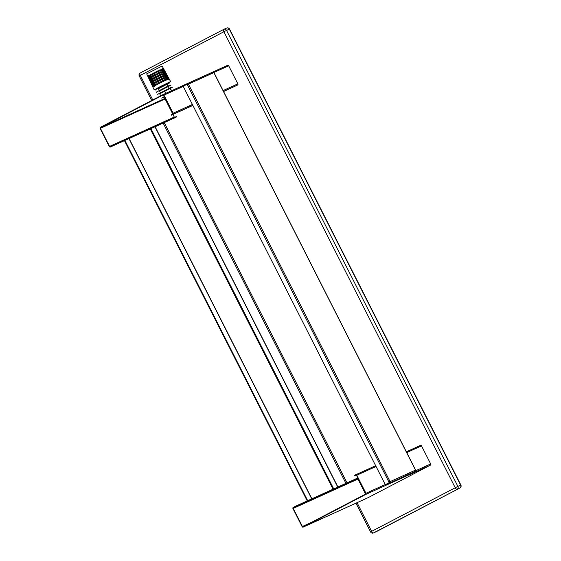 <?xml version="1.0" encoding="UTF-8"?>
<svg xmlns="http://www.w3.org/2000/svg" width="561" height="561" viewBox="0 0 561 561"><rect width="100%" height="100%" fill="white"/><g stroke="black" fill="none" stroke-linecap="round" stroke-linejoin="round"><path stroke-width="0.84" d="M128.939 138.595L311.72 498.876M129.093 138.525L311.874 498.806M155.131 126.723L337.911 487.004M154.976 126.793L337.757 487.074M389.86 481.338L389.215 482.635L385.295 484.683L183.167 86.268L187.086 84.227L389.053 482.32L389.39 482.018M183.756 85.966L183.124 85.847L187.22 83.722L188.587 84.059L188.594 84.459L187.619 84.452M187.283 84.529L188.307 84.613M385.295 484.683L389.369 482.565L389.053 482.32M389.636 481.45L389.208 482.25L389.636 481.45M389.551 482.523L385.449 484.655L385.617 484.985L415.449 471.191L415.357 470.174L390.246 481.555L389.713 482.853L389.797 481.401M389.951 481.71L390.077 481.226M415.266 471.275L385.617 484.985M213.439 72.671L212.773 72.138L187.297 83.687M183.286 86.177L187.388 84.045L188.433 84.487M187.409 84.038L187.255 83.701L212.773 72.138M187.332 84.339L188.047 84.017M153.342 73.168L154.303 72.671L159.724 83.547L158.763 84.038L153.342 73.168L153.812 72.986L159.282 83.771M153.812 72.986L154.324 72.72M147.774 76.205L152.936 87.221L146.68 73.87L162.122 66.037L170.614 81.555L160.369 86.52L154.184 89.886L158.097 88.105M168.005 79.452L168.468 79.241L162.669 68.561L162.206 68.772L168.005 79.452M160.923 69.375L166.673 80.083L167.346 79.76L161.596 69.052L160.923 69.375L161.596 69.052M164.955 80.917L165.79 80.511L160.109 69.767L159.275 70.174L164.955 80.917M162.971 81.899L163.917 81.429L158.314 70.651L157.375 71.121L162.971 81.899M160.86 82.965L161.849 82.467L156.337 71.64L155.348 72.138L160.86 82.965M151.484 74.136L156.828 85.048L157.697 84.592L152.354 73.68L151.484 74.136L152.382 73.729M149.906 74.971L155.173 85.924L155.895 85.538L150.629 74.585L149.906 74.971L150.643 74.62M148.714 75.623L153.924 86.604L154.443 86.317L149.233 75.335L148.714 75.623L149.247 75.363M147.985 76.044L153.16 87.046L148.286 75.896M166.862 83.652L170.614 81.555M163.034 68.4L168.868 79.073L163.258 68.316M158.118 88.14L166.883 83.694M155.502 90.048L155.334 89.718L168.952 82.712L169.962 82.712L158.412 88.736M167.185 84.283L169.962 82.712M159.282 90.44L158.349 88.603L161.652 86.808L167.115 84.157L168.048 85.994M156.673 92.348L156.505 92.018L170.116 85.013L171.126 85.013L159.583 91.029M168.349 86.583L171.126 85.013M160.446 92.74L159.513 90.903L162.816 89.108L168.286 86.45L169.219 88.294M157.837 94.648L157.669 94.318L171.287 87.313L172.297 87.313L159.71 93.827M170.53 88.343L172.297 87.313M160.712 95.798L159.626 93.659L170.116 88.322L171.708 90.665M164.675 91.001L165.853 93.322M170.116 88.322L171.386 90.812M162.22 68.793L162.669 68.561M159.296 70.216L160.109 69.767M157.403 71.17L158.314 70.651M157.704 71.023L163.174 81.801M155.376 72.187L156.337 71.64M156.26 71.738L161.729 82.523M358.002 478.302L293.256 507.354A0.919 0.82 -114.4 0 0 292.947 508.554L302.113 526.625A0.919 0.82 -114.4 0 0 303.256 527.067L365.66 494.479A0.919 0.82 -114.4 0 0 365.968 493.28L356.803 475.216A0.919 0.82 -114.4 0 0 355.66 474.774L354.061 475.609L354.229 475.931L356.151 475.062M354.229 475.931L355.828 475.097A0.554 0.491 65.6 0 1 356.508 475.363L365.681 493.435A0.554 0.491 65.6 0 1 365.492 494.157L303.087 526.737A0.554 0.491 65.6 0 1 302.4 526.47L293.235 508.406A0.554 0.491 65.6 0 1 293.424 507.684L358.044 478.393A0.554 0.491 -114.4 0 0 357.946 479.073L365.569 494.101M420.406 445.427L406.339 451.801L420.371 445.441A0.919 0.82 65.6 0 1 421.514 445.883L430.68 463.954A0.919 0.82 65.6 0 1 430.371 465.153L367.96 497.733A0.919 0.82 65.6 0 1 367.89 497.768M295.016 506.849L293.424 507.684M357.834 477.972L294.848 506.52M100.594 127.599L162.999 95.019A0.554 0.491 65.6 0 1 163.686 95.286L172.851 113.35A0.554 0.491 65.6 0 1 172.669 114.072L171.07 114.907L171.238 115.236L172.83 114.402A0.919 0.82 -114.4 0 0 173.139 113.203L163.973 95.132A0.919 0.82 -114.4 0 0 162.83 94.69L100.426 127.277A0.919 0.82 -114.4 0 0 100.117 128.476L109.283 146.54A0.919 0.82 -114.4 0 0 110.391 147.003L175.102 117.67A0.919 0.82 65.6 0 0 175.137 117.656L176.729 116.821L176.568 116.492L110.258 146.652A0.554 0.491 65.6 0 1 109.577 146.393L100.412 128.322A0.554 0.491 65.6 0 1 100.594 127.599L165.222 98.308A0.554 0.491 -114.4 0 0 165.116 98.988L172.739 114.023M172.963 114.451L174.282 117.06A0.554 0.491 -114.4 0 0 174.646 117.361M110.391 147.003A0.919 0.82 -114.4 0 0 110.426 146.982L112.025 146.148L111.856 145.825M162.907 94.655L227.542 65.357A0.919 0.82 65.6 0 1 228.685 65.798L237.85 83.87A0.919 0.82 65.6 0 1 237.541 85.069L223.559 91.52M192.886 105.419L171.238 115.236M164.45 96.794L161.645 98.084L164.345 96.576M176.729 116.821L112.025 146.148M307.694 500.7L124.907 140.418M150.271 128.925L333.052 489.206M333.732 488.897L150.951 128.616M389.909 481.303L188.594 84.459M188.293 84.213L213.699 72.678M214.014 72.937L415.343 469.774M355.695 474.753L375.667 465.7L355.73 474.739M356.803 475.216L376.059 466.486M406.739 452.58L421.514 445.883M430.68 463.954L415.547 470.812M388.38 483.126L387.791 483.393M385.225 484.55L365.968 493.28M365.66 494.479L430.371 465.153M367.96 497.733L303.256 527.067M293.235 508.406L357.946 479.073M311.453 522.368L302.4 526.47M152.753 99.949L140.292 75.384L223.888 31.739L455.209 487.705A2.209 1.017 62.4 0 0 457.138 489.262A2.209 1.964 -114.4 0 0 457.881 486.38L371.62 531.358L357.069 502.677M376.361 531.625A2.209 1.017 -117.6 0 1 376.34 531.639L373.542 532.908A2.209 1.017 -117.6 0 1 371.62 531.358L370.569 531.933A2.209 2.209 0 0 0 373.458 532.95A2.209 1.964 -114.4 0 0 373.542 532.908L459.908 488A2.209 1.017 62.4 0 0 459.936 487.993A2.209 2.209 0 0 0 460.883 485.034L457.881 486.38L226.553 30.413L229.323 29.151L460.651 485.125A2.209 1.964 65.6 0 1 459.908 488L376.319 531.653A2.209 1.964 65.6 0 1 376.136 531.73M223.888 31.739L226.553 30.413A2.209 1.964 -114.4 0 0 223.811 29.347A2.209 1.017 62.4 0 0 223.79 29.361A2.209 1.017 62.4 0 0 223.888 31.739M347.021 482.874L164.24 122.593M373.458 532.95L376.228 531.695A2.209 2.209 0 0 0 376.34 531.639A2.209 1.017 -117.6 0 1 376.319 531.653L459.936 487.993A2.209 1.017 62.4 0 0 459.971 487.972M229.323 29.151L229.554 29.067A2.209 2.209 0 0 0 226.672 28.05A2.209 1.964 65.6 0 1 229.323 29.151M223.986 29.27L226.588 28.092A2.209 1.964 65.6 0 1 226.672 28.05L223.895 29.305A2.209 2.209 0 0 0 223.79 29.361L140.194 73.007A2.209 1.017 -117.6 0 1 140.215 73L223.762 29.375M140.292 75.384A2.209 1.017 -117.6 0 1 140.194 73.007A2.209 2.209 0 0 0 139.247 75.966L140.292 75.384M100.412 128.322L165.116 98.988M175.137 117.656L110.426 146.982M163.973 95.132L183.237 86.401M187.556 84.445L188.237 84.136M213.664 72.607L228.685 65.798M237.85 83.87L223.075 90.566M192.402 104.472L173.139 113.203M172.83 114.402L192.837 105.335M223.516 91.429L237.541 85.069M174.282 117.06L109.577 146.393M124.458 140.629L307.239 500.91M415.491 469.838L214.064 72.797M152.936 87.221L154.184 89.886M303.221 527.088L367.925 497.754M460.883 485.034L229.554 29.067M370.569 531.933L355.976 503.168M345.934 483.372L163.153 123.09M151.694 100.503L139.247 75.966M162.872 94.669L227.577 65.342"/></g></svg>
